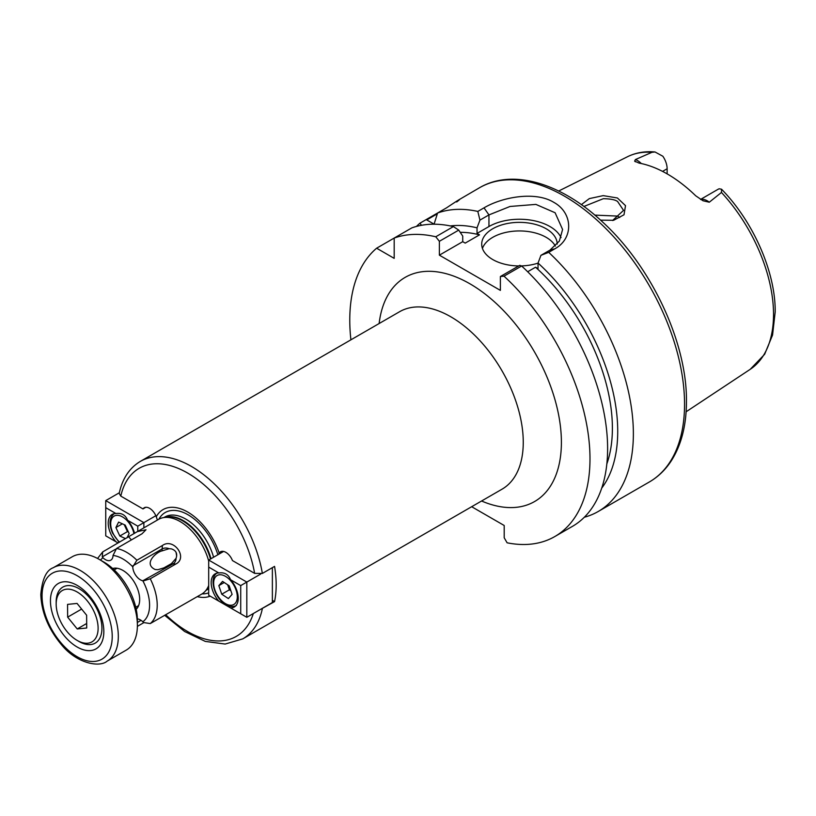 <?xml version="1.0" encoding="UTF-8"?>
<svg xmlns="http://www.w3.org/2000/svg" width="816" height="816" viewBox="0 0 816 816"><rect width="100%" height="100%" fill="white"/><g stroke="black" fill="none" stroke-linecap="round" stroke-linejoin="round"><path stroke-width="1.22" d="M124.613 524.831A8.14 4.702 -120 0 0 125.491 527.381L127.449 531.614L119.819 536.02L125.593 538.642M122.38 523.811L115.903 527.554L119.819 536.02M115.903 527.554L118.606 522.097L125.215 525.096L129.132 533.562L127.031 537.805M128.438 532.063L127.449 531.614M124.226 524.647L125.491 527.381A8.14 4.702 -120 0 0 127.969 531.053M98.114 628.126A29.662 17.126 -120 0 0 77.061 591.937A29.662 17.126 -120 0 0 56.171 604.085A29.662 17.126 -120 0 0 56.171 604.268A29.662 17.126 -120 0 0 77.143 640.407A29.662 17.126 -120 0 0 98.114 628.126M56.171 602.075A32.354 18.676 60 0 1 56.171 601.882A32.354 18.676 60 0 1 62.873 587.071A32.354 18.676 60 0 1 87.73 595.66A32.354 18.676 60 0 1 101.929 628.106A32.354 18.676 60 0 1 95.227 643.11A32.354 18.676 60 0 1 79.05 641.509L77.143 640.407M77.061 603.432L67.565 604.391L67.646 617.151L77.224 628.952L86.71 627.994L86.629 615.233L77.061 603.432M86.69 623.485L77.224 628.952M81.631 609.073L67.646 617.151M103.836 631.37A37.75 21.797 60 0 1 103.836 631.604A37.75 21.797 60 0 1 77.245 647.068A37.75 21.797 60 0 1 50.449 601.015A37.75 21.797 60 0 1 77.143 585.378A37.75 21.797 60 0 1 103.836 631.37M99.256 559.399A53.927 31.13 -120 0 0 72.298 556.726L53.234 567.732A53.927 31.13 60 0 1 94.656 582.043A53.927 31.13 60 0 1 118.32 636.123A53.927 31.13 60 0 1 107.151 661.133L126.215 650.128A53.927 31.13 -120 0 0 137.384 625.444A53.927 31.13 -120 0 0 137.384 625.117A53.927 31.13 -120 0 0 99.256 559.399L103.836 562.04A47.45 27.397 60 0 1 137.384 619.864A47.45 27.397 60 0 1 137.384 620.16A47.45 27.397 60 0 1 137.384 620.446M230.571 607.91A19.145 11.057 -120 0 0 234.274 607.012A19.145 11.057 -120 0 0 238.241 598.25A19.145 11.057 -120 0 0 230.571 579.727C228.429 574.413 224.522 572.159 218.841 572.965A19.145 11.057 -120 0 0 215.138 573.862A19.145 11.057 -120 0 0 211.171 582.624A19.145 11.057 -120 0 0 218.841 601.147L240.72 613.775L240.72 585.592L230.571 579.727M218.841 572.965L208.692 567.1L208.692 560.062L246.82 582.073L246.82 617.294L272.371 602.545L272.371 567.65M240.72 585.592L260.651 574.087M208.692 560.062L223.604 551.443M208.692 567.1L208.692 595.282L218.841 601.147M246.82 617.294L240.72 613.775M612.632 220.442L623.557 210.375L617.63 201.552C615.417 199.777 610.654 198.829 603.33 198.696L583.889 206.468M581.359 204.643L589.325 198.604L603.228 195.626L617.406 197.982L625.515 205.652L624.005 214.781L613.642 220.279L600.566 220.147M112.679 568.517A23.725 13.699 60 0 1 122.9 570.404A23.725 13.699 60 0 1 137.945 589.907A23.725 13.699 60 0 1 136.201 609.256M606.839 463.927A148.288 85.619 -120 0 0 612.388 428.247A148.288 85.619 -120 0 0 535.551 267.209L527.677 271.759M456.695 201.98C462.682 197.339 459.337 199.277 446.638 207.784L420.005 223.156A169.861 98.073 -120 0 0 416.435 226.43M479.512 187.751C512.397 168.341 561.153 183.08 602.361 221.789C651.362 266.373 687.164 342.628 686.45 401.554C686.429 425.085 681.431 444.751 671.456 460.571C665.591 469.679 658.226 476.809 649.373 481.96A169.861 98.073 -120 0 0 684.553 404.195A169.861 98.073 -120 0 0 610.409 233.254A169.861 98.073 -120 0 0 479.512 187.751L458.786 199.859M477.819 211.426L484.01 207.856C501.973 197.125 535.143 190.913 553.738 202.307C573.128 212.854 573.781 238.517 554.89 248.778L548.709 252.348L540.947 255.326L549.953 250.135L559.337 241.097L562.591 229.5L555.115 212.752L535.888 204.398L510.031 206.468L488.947 214.914L479.941 220.106L477.819 211.426A169.861 98.073 -120 0 0 437.58 213.017L434.071 224.206M584.338 517.242A169.861 98.073 -120 0 0 598.189 511.51A169.861 98.073 -120 0 0 633.369 433.745A169.861 98.073 -120 0 0 548.709 252.348M471.668 506.716L504.196 525.494L504.196 537.764L507.103 542.803A169.861 98.073 -120 0 0 554.809 536.551L572.434 526.371A169.861 98.073 -120 0 0 607.614 448.616A169.861 98.073 -120 0 0 521.628 265.996L504.002 276.165L500.381 276.522L519.751 265.343L521.628 265.996M554.809 536.551A169.861 98.073 -120 0 0 589.988 458.796A169.861 98.073 -120 0 0 504.002 276.165M700.546 199.42L718.162 189.251A15.535 8.966 60 0 1 719.222 188.792L721.548 189.22L721.456 192.464L709.288 202.215L702.994 200.756L695.711 195.789A124.175 71.696 -120 0 0 639.081 163.098L634.634 161.129L635.409 159.559A15.535 8.966 60 0 1 637.459 160.517A15.535 8.966 60 0 1 641.305 163.537M635.358 161.782L634.634 161.129M667.131 173.869L667.131 168.759A15.535 8.966 -120 0 0 662.857 156.244L655.013 151.97L651.923 152.317L635.409 159.559M594.844 215.118L617.63 216.087L619.691 217.505M555.38 246.065A37.75 21.797 0 0 0 546.139 237.323A37.75 21.797 0 0 0 508.531 231.877A37.75 21.797 0 0 0 482.44 248.441M557.195 244.106A37.75 21.797 0 0 0 546.139 228.745A37.75 21.797 0 0 0 505.002 224.023A37.75 21.797 0 0 0 481.705 244.157A37.75 21.797 0 0 0 492.762 259.559A37.75 21.797 0 0 0 518.711 265.945M132.886 565.825L162.119 548.944A10.781 6.222 -120 0 0 162.149 550.861L169.106 548.699L171.472 548.893C176.123 550.504 177.653 553.656 176.062 558.348A9.343 7.507 -137 0 1 172.941 563.938L142.82 580.778A10.781 6.222 60 0 1 140.393 579.829A10.781 6.222 60 0 1 132.773 566.845L136.884 560.235L162.394 545.516L162.119 548.944A9.343 7.507 -137 0 1 169.106 548.699M176.674 556.002L176.021 552.167M162.149 550.861C156.346 551.963 142.943 563.815 155.213 569.537L157.947 569.69L163.924 567.865L171.38 563.652L176.062 558.348M137.343 531.624L102.683 551.922L102.265 556.889L102.969 557.767A10.781 6.222 -120 0 0 105.397 559.623A10.781 6.222 -120 0 0 110.792 560.164A10.781 6.222 -120 0 0 113.026 555.441L116.535 548.495L142.045 533.766L146.013 529.747L137.343 531.624L158.528 519.394A43.136 24.908 60 0 1 163.006 517.711A43.136 24.908 60 0 1 180.091 521.536A43.136 24.908 60 0 1 208.692 561.01M208.692 585.521A43.136 24.908 60 0 1 205.357 591.08A43.136 24.908 60 0 1 201.664 594.119L150.256 623.567L143.708 622.557L142.82 621.782A10.781 6.222 -120 0 0 137.374 618.905M262.354 573.434A102.459 59.15 60 0 0 191.536 466.497A102.459 59.15 60 0 0 140.301 461.417C129.377 468.017 122.339 478.696 119.197 493.445L120.799 496.108A97.063 56.039 60 0 1 187.721 473.096A97.063 56.039 60 0 1 254.633 573.373L262.354 573.434L274.553 566.386A102.459 59.15 60 0 1 274.553 601.606L260.651 609.307M210.212 596.159A49.358 28.499 60 0 1 197.299 596.639M171.38 563.652A10.781 6.222 -120 0 0 172.941 563.938L175.766 564.05C188.394 557.797 173.624 537.326 162.394 545.516M175.766 564.05L150.256 578.779L143.708 580.819M143.82 622.649L137.384 626.372M218.729 554.268L219.178 553.044A49.358 28.499 60 0 0 187.721 512.05A49.358 28.499 60 0 0 156.264 516.722L157.396 520.047M156.264 516.722A10.781 6.222 -120 0 0 144.197 507.787A10.781 6.222 -120 0 0 142.984 508.919L120.799 496.108M254.633 573.373L232.458 560.572A10.781 6.222 -120 0 0 220.453 551.82A10.781 6.222 -120 0 0 219.178 553.044M521.414 265.914A37.75 21.797 0 0 0 538.04 263.119M453.39 226.593L458.745 230.112L439.375 241.301L435.764 236.773L453.39 226.593A169.861 98.073 -120 0 0 411.815 227.888L376.625 248.207L394.189 258.356L394.189 238.058A169.861 98.073 -120 0 1 435.764 236.773M437.315 213.823L426.758 219.922M426.187 219.586L434.092 224.155M420.005 223.156L421.423 225.308M500.381 276.522L500.381 290.384L439.375 255.163L462.733 241.679L465.212 243.107L479.512 234.855L477.034 233.417L488.947 226.542L488.947 214.914L484.01 207.856M601.729 488.111A155.825 89.964 -120 0 0 538.04 263.058L538.04 268.648L535.551 267.209M561.061 237.589A43.136 24.908 0 0 0 488.947 226.542M462.733 241.679L462.733 236.089L458.745 230.112M439.375 255.163L439.375 241.301M538.04 263.058L540.947 255.326M479.941 220.106L477.034 227.837L477.034 233.417M477.034 227.837A155.825 89.964 -120 0 0 450.361 225.93M376.625 248.207A169.861 98.073 -120 0 0 350.911 339.833M479.512 234.855A148.288 85.619 -120 0 0 460.234 232.336M272.371 600.341L274.553 601.606M145.778 507.307L142.984 508.919M137.771 531.379L137.771 526.157L127.612 520.292C125.47 514.978 121.564 512.723 115.892 513.529A19.145 11.057 -120 0 0 112.18 514.417A19.145 11.057 -120 0 0 108.222 523.189A19.145 11.057 -120 0 0 115.892 541.702L118.085 542.977M134.548 533.297A19.145 11.057 -120 0 0 127.612 520.292M115.892 513.529L105.743 507.664L105.743 500.616L143.871 522.638L155.846 515.712M137.771 526.157L143.871 522.638L143.871 527.86M105.743 500.616L119.34 492.762M105.743 507.664L105.743 535.847L115.892 541.702M227.695 584.797A8.14 4.702 -120 0 0 227.919 585.521A8.14 4.702 -120 0 0 230.714 590.274M232.101 594.364L228.378 598.577L221.748 594.211L218.831 585.633L222.554 581.41L229.184 585.776L232.101 594.364M221.748 594.211L229.378 589.815L230.897 590.815M229.378 589.815L227.664 584.776M224.227 582.522L218.831 585.633M133.946 533.664A16.718 9.649 -120 0 0 132.07 528.044A16.718 9.649 -120 0 0 115.556 515.508A16.718 9.649 -120 0 0 112.965 533.072A16.718 9.649 -120 0 0 119.595 542.099M112.22 636.143A49.613 28.642 -120 0 0 76.877 575.535A49.613 28.642 -120 0 0 42.065 596.241A49.613 28.642 -120 0 0 77.398 656.849A49.613 28.642 -120 0 0 112.22 636.143M262.354 608.654A102.459 59.15 60 0 1 242.76 638.877L502.044 489.182A102.459 59.15 -120 0 0 523.26 442.282A102.459 59.15 -120 0 0 450.82 316.802A102.459 59.15 -120 0 0 399.585 311.722L140.301 461.417M379.124 323.544A129.418 74.715 60 0 1 475.738 287.375A129.418 74.715 60 0 1 561.398 442.282A129.418 74.715 60 0 1 481.573 501.004M651.923 152.317A122.808 70.9 -120 0 0 627.494 156.733L558.664 191.026M721.548 189.22C753.403 221.799 775.577 272.197 775.2 311.906L772.558 335.05L764.633 354.297L750.23 369.311A122.808 70.9 -120 0 0 773.527 314.415A122.808 70.9 -120 0 0 721.456 192.464M700.72 199.522A15.535 8.966 60 0 1 707.237 200.807A15.535 8.966 60 0 1 709.288 202.215M163.006 517.711L165.944 517.109A42.167 24.347 60 0 1 182.651 520.843A42.167 24.347 60 0 1 210.487 559.021M208.692 587.092A42.167 24.347 60 0 1 207.346 588.836L205.357 591.08M164.812 517.344A42.065 24.286 60 0 1 183.243 520.598A42.065 24.286 60 0 1 211.018 558.715M208.692 587.398A42.065 24.286 60 0 1 206.581 589.703M163.924 517.528L164.781 517.028A42.065 24.286 60 0 1 185.813 519.109A42.065 24.286 60 0 1 213.588 557.226M208.692 588.601A42.065 24.286 60 0 1 206.846 589.876L205.979 590.376M158.896 519.19A45.747 26.408 60 0 1 188.078 514.794A45.747 26.408 60 0 1 217.862 554.768M208.692 592.834A45.747 26.408 60 0 1 202.021 593.895M113.026 555.441A37.75 21.797 60 0 1 122.9 558.96A37.75 21.797 60 0 1 132.773 566.845M116.535 548.495A43.136 24.908 60 0 1 126.715 552.35A43.136 24.908 60 0 1 136.884 560.235M150.256 578.779A43.136 24.908 60 0 1 150.256 623.567M115.607 549.188L102.265 556.889M131.407 539.906L128.673 536.857M100.48 560.102A37.75 21.797 60 0 1 102.969 557.767M142.82 580.778A37.75 21.797 60 0 1 142.82 621.782M141.056 620.344L137.384 622.465M253.317 613.55A97.063 56.039 60 0 1 165.668 614.672M554.89 248.778L549.953 250.135M662.561 171.391L667.131 168.759M224.645 603.136A16.718 9.649 -120 0 0 237.262 597.761A16.718 9.649 -120 0 0 226.297 576.861A16.718 9.649 -120 0 0 213.68 582.236A16.718 9.649 -120 0 0 224.645 603.136M119.156 542.354L112.526 533.103C108.671 523.923 109.364 517.334 114.607 513.335M56.171 604.085L56.171 601.882M117.055 568.242L114.179 569.905M138.628 605.605L135.752 607.257M53.234 567.732C46.339 570.211 42.197 579.136 40.8 594.507C41.483 612.214 48.317 628.881 61.302 644.507C76.612 663.592 99.644 667.753 107.151 661.133M137.384 620.16L137.384 625.444M612.51 220.483L613.642 220.269M102.683 551.922L97.553 558.46M164.628 615.264L184.61 631.492L205.255 641.396L225.165 644.059L242.76 638.877M627.494 156.733C635.807 152.653 644.977 151.062 655.013 151.97M750.23 369.311L686.113 411.774M649.373 481.96L598.189 511.51M236.426 605.462C233.019 607.247 229.204 606.778 224.981 604.054C214.047 597.363 208.59 577.218 217.556 572.771"/></g></svg>

